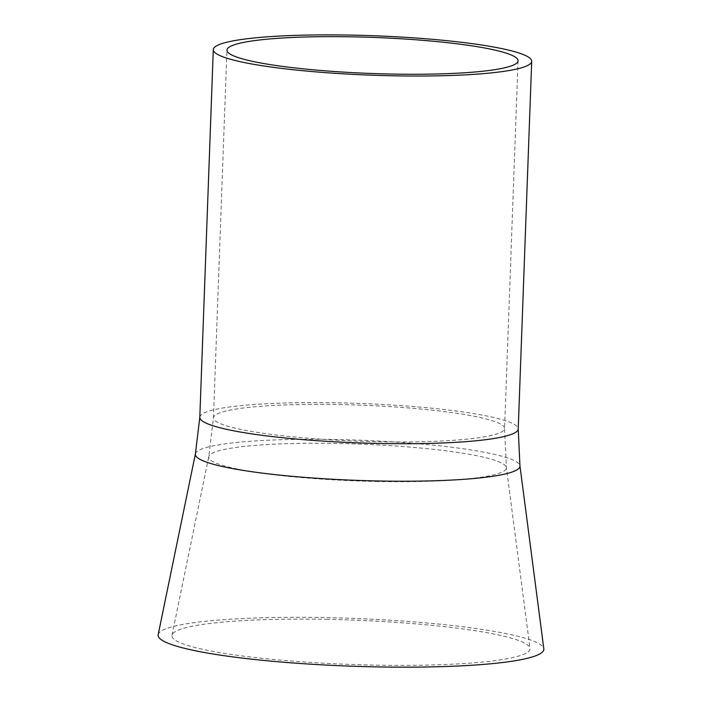 <?xml version="1.0" encoding="UTF-8"?>
<svg xmlns="http://www.w3.org/2000/svg" width="702" height="702" viewBox="0 0 702 702"><rect width="100%" height="100%" fill="white"/><g stroke="black" fill="none" stroke-linecap="round" stroke-linejoin="round"><path stroke-width="0.53" stroke-dasharray="3.51 2.63" d="M326.43 619.348A179.15 22.201 -177.9 0 1 529.992 648.341A179.15 22.201 -177.9 0 1 375.535 665.127A179.15 22.201 -177.9 0 1 172.008 635.213A179.15 22.201 -177.9 0 1 326.43 619.348M158.169 634.669A192.997 23.912 -177.9 0 1 324.526 617.576A192.997 23.912 -177.9 0 1 543.831 648.815M339.048 404.536A145.656 18.05 -177.9 0 1 504.58 428.492A145.656 18.05 -177.9 0 1 378.975 441.76A145.656 18.05 -177.9 0 1 213.452 417.813A145.656 18.05 -177.9 0 1 339.048 404.536M377.983 481.511A148.938 18.454 -177.9 0 1 208.775 456.642A148.938 18.454 -177.9 0 1 337.162 443.453A148.938 18.454 -177.9 0 1 506.396 467.55A148.938 18.454 -177.9 0 1 377.983 481.511M199.807 417.313A159.31 19.744 -177.9 0 1 337.179 402.799A159.31 19.744 -177.9 0 1 518.225 428.992M195.402 453.887A162.408 20.13 -177.9 0 1 335.398 439.505A162.408 20.13 -177.9 0 1 519.936 465.786M518.058 60.793L504.58 428.492L506.396 467.55L529.992 648.341M172.008 635.213L208.775 456.642L213.452 417.813L226.939 50.123"/><path stroke-width="1.05" d="M352.536 36.846A145.656 18.05 -177.9 0 1 518.058 60.793A145.656 18.05 -177.9 0 1 392.462 74.07A145.656 18.05 -177.9 0 1 226.939 50.123A145.656 18.05 -177.9 0 1 352.536 36.846M394.331 75.816A159.31 19.744 -177.9 0 1 213.294 49.623A159.31 19.744 -177.9 0 1 350.667 35.1A159.31 19.744 -177.9 0 1 531.704 61.293A159.31 19.744 -177.9 0 1 394.331 75.816M377.43 666.9A192.997 23.912 -177.9 0 1 158.169 634.669L195.402 453.887A162.408 20.13 -177.9 0 0 379.914 481.01A162.408 20.13 -177.9 0 0 519.936 465.786L543.831 648.815A192.997 23.912 -177.9 0 1 377.43 666.9M531.704 61.293L518.225 428.992A159.31 19.744 -177.9 0 1 380.853 443.506A159.31 19.744 -177.9 0 1 199.807 417.313L195.402 453.887M213.294 49.623L199.807 417.313M518.225 428.992L519.936 465.786"/></g></svg>
